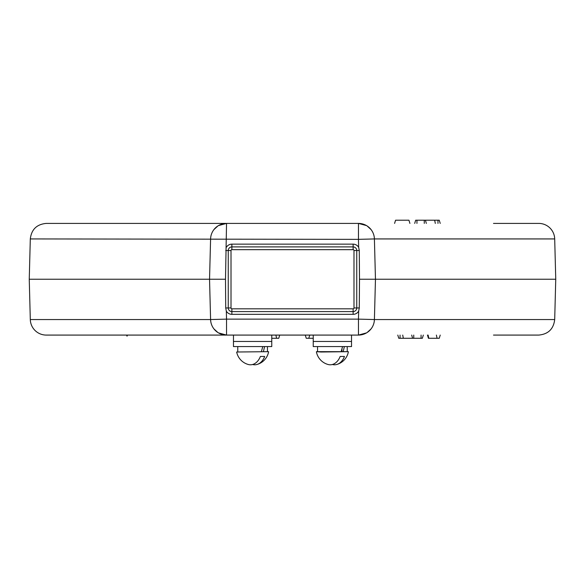 <?xml version="1.0" encoding="UTF-8"?>
<svg xmlns="http://www.w3.org/2000/svg" width="585" height="585" viewBox="0 0 585 585"><rect width="100%" height="100%" fill="white"/><g stroke="black" fill="none" stroke-linecap="round" stroke-linejoin="round"><path stroke-width="0.88" d="M493.499 223.404L538.748 223.404A15.956 15.956 0 0 1 554.697 238.936L374.407 238.936L375.46 279.242L555.75 279.242L554.697 319.549C553.556 329.019 548.24 334.196 538.748 335.081L493.499 335.081M218.454 225.598L226.541 223.404L101.044 223.404M50.222 335.081L126.579 335.081L127.033 336.17L127.479 335.081L226.541 335.081L218.454 332.88M30.303 319.549L210.593 319.549A15.956 15.956 0 0 0 226.541 335.081L46.252 335.081A15.956 15.956 0 0 1 30.303 319.549L29.25 279.242L209.54 279.242L210.593 238.936A15.956 15.956 0 0 1 226.541 223.404L358.459 223.404L366.546 225.605M353.128 308.814A0.856 0.856 0 0 0 353.983 307.959L353.983 250.526A0.856 0.856 0 0 0 353.128 249.671L231.872 249.671A0.856 0.856 0 0 0 231.017 250.526L231.017 307.959A0.856 0.856 0 0 0 231.872 308.814L353.128 308.814L353.128 311.578L231.872 311.578A3.62 3.62 0 0 1 228.252 307.959L228.252 250.526A3.62 3.62 0 0 1 231.872 246.907L353.128 246.907A3.62 3.62 0 0 1 356.748 250.526L356.748 307.959A3.62 3.62 0 0 1 353.128 311.578L353.128 314.342A6.384 6.384 0 0 0 358.671 311.125L359.278 307.959L359.504 279.242L359.278 250.526L358.671 247.36L358.459 239.353L30.303 238.936L29.25 279.242M394.59 223.404L395.57 220.209L408.937 220.209L409.909 223.404M440.22 335.081L439.247 338.276L428.432 338.276L427.459 335.081M279.74 335.081L278.76 338.276L271.762 338.276M313.238 338.276L306.24 338.276L305.26 335.081M308.785 338.276L309.765 335.081M423.328 335.081L422.348 338.276L398.773 338.276L397.8 335.081M403.35 338.276L402.714 335.081M213.92 229.598L217.898 225.949M30.303 238.936C31.444 229.466 36.76 224.289 46.252 223.404L226.541 223.404L225.496 279.242L225.722 307.959L226.329 311.125L226.541 319.132L358.459 319.132L358.671 311.125M359.504 279.242L375.46 279.242L374.407 319.549A15.956 15.956 0 0 1 358.459 335.081L226.541 335.081L226.541 319.132L210.593 319.549L209.54 279.242L225.496 279.242M371.08 328.887L367.102 332.536M366.546 332.88L358.459 335.081L358.459 319.132L374.407 319.549L554.697 319.549M534.778 335.081L538.748 335.081M217.898 332.536L213.92 328.887M414.699 223.404L415.672 220.209L439.247 220.209L440.22 223.404M434.67 220.209L435.306 223.404M374.407 238.936A15.956 15.956 0 0 0 358.459 223.404L358.459 239.353L374.407 238.936M367.102 225.949L371.08 229.598M233.466 335.081L233.466 341.464L271.762 341.464L233.466 341.464L233.466 346.569L271.762 346.569L271.762 335.081M313.238 335.081L313.238 341.464L351.534 341.464L313.238 341.464L313.238 346.569L351.534 346.569L351.534 335.081M341.135 351.673L342.569 346.569M343.176 351.673L344.368 346.569M264.595 346.569L263.404 351.673M262.797 346.569L261.363 351.673M332.39 364.499A15.985 11.305 -90 0 0 334.54 364.791A15.985 11.305 -90 0 0 336.697 364.499A15.985 11.305 -90 0 0 344.463 356.462L340.156 356.462L344.463 356.462M321.106 352.009L348.338 351.673L316.434 351.673L321.106 352.009M316.434 352.009A16.27 16.27 0 0 0 328.075 364.499A15.985 11.305 -90 0 0 330.233 364.791A15.985 11.305 -90 0 0 340.156 356.462M341.369 350.876L341.962 350.876L341.962 348.821M252.61 364.499A15.985 11.305 90 0 0 254.767 364.791A15.985 11.305 90 0 0 256.925 364.499A15.985 11.305 90 0 0 264.691 356.462L260.383 356.462A15.985 11.305 90 0 1 250.46 364.791A15.985 11.305 90 0 1 248.303 364.499A16.27 16.27 0 0 1 236.662 352.009L268.566 351.673L236.662 352.009M264.691 356.462L260.383 356.462M428.805 338.276L428.118 335.081M437.075 338.276L436.381 335.081M276.588 338.276L275.893 335.081M400.052 338.276L400.052 335.081M412.586 338.276L411.694 335.081M413.756 338.276L413.756 335.081M421.076 338.276L421.076 335.081M374.407 319.549A15.956 15.956 0 0 1 358.459 335.081M437.975 220.209L437.975 223.404M425.434 220.209L426.326 223.404M424.271 220.209L424.271 223.404M416.944 220.209L416.944 223.404M231.872 249.671L231.872 244.142A6.384 6.384 0 0 0 226.329 247.36M231.872 244.142L353.128 244.142L353.128 249.671M358.671 247.36A6.384 6.384 0 0 0 353.128 244.142M353.128 314.342L231.872 314.342L231.872 308.814M231.017 307.959L225.722 307.959M231.017 250.526L225.722 250.526M359.278 250.526L353.983 250.526M359.278 307.959L353.983 307.959M226.329 311.125A6.384 6.384 0 0 0 231.872 314.342M554.697 238.936L555.75 279.242M347.227 351.673L347.227 346.569M317.545 351.673L317.545 346.569M237.773 346.569L237.773 351.673M267.455 346.569L267.455 351.673M336.697 364.499A16.27 16.27 0 0 0 348.338 352.009M256.925 364.499A16.27 16.27 0 0 0 268.566 352.009"/></g></svg>
